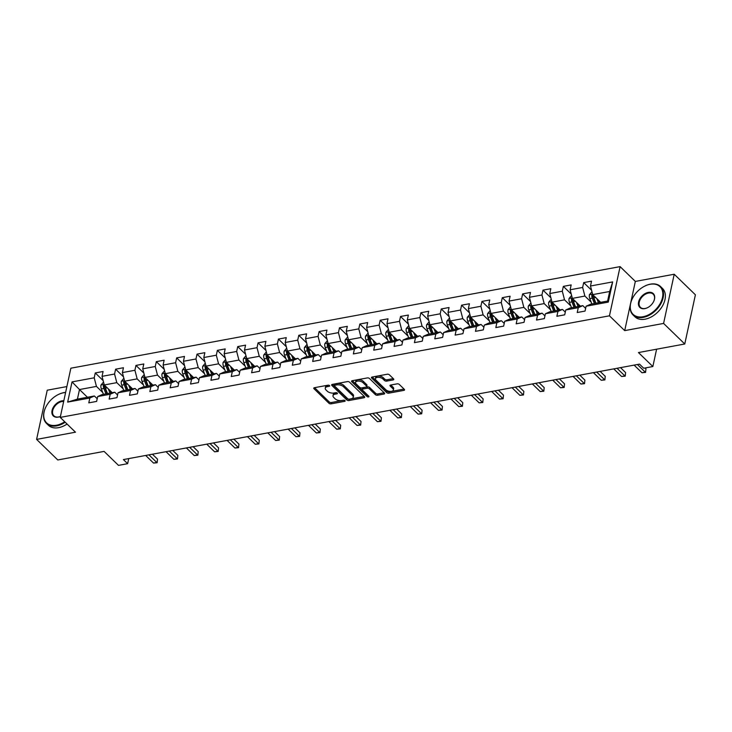 <?xml version="1.0" encoding="UTF-8"?>
<svg xmlns="http://www.w3.org/2000/svg" width="732" height="732" viewBox="0 0 732 732"><rect width="100%" height="100%" fill="white"/><g stroke="black" fill="none" stroke-linecap="round" stroke-linejoin="round"><path stroke-width="1.1" d="M329.537 385.581A1.089 0.558 -167.8 0 0 328.055 385.178L314.449 387.695A1.556 0.796 -167.8 0 0 313.763 388.17A1.556 0.796 -167.8 0 0 314.001 388.738L328.97 403.277A1.556 0.796 -167.8 0 0 331.084 403.844L344.69 401.328A1.089 0.558 -167.8 0 0 345.165 400.99A1.089 0.558 -167.8 0 0 345.001 400.596A1.089 0.558 -167.8 0 0 343.528 400.194L341.762 400.523A4.968 2.535 -167.8 0 1 335 398.693L333.755 397.485A4.968 2.535 -167.8 0 1 332.996 395.673A4.968 2.535 -167.8 0 1 335.192 394.145L336.958 393.816A1.089 0.558 -167.8 0 0 337.434 393.487A1.089 0.558 -167.8 0 0 337.269 393.084A1.089 0.558 -167.8 0 0 335.787 392.691L334.03 393.011A4.968 2.535 -167.8 0 1 327.268 391.19L326.024 389.973A4.968 2.535 -167.8 0 1 325.264 388.17A4.968 2.535 -167.8 0 1 327.46 386.633L329.217 386.313A1.089 0.558 -167.8 0 0 329.702 385.974A1.089 0.558 -167.8 0 0 329.537 385.581M393.111 379.926A1.556 0.796 -167.8 0 0 393.798 379.441A1.556 0.796 -167.8 0 0 393.56 378.874L389.36 374.802A1.556 0.796 -167.8 0 0 387.246 374.235L372.14 377.026A1.556 0.796 -167.8 0 0 371.453 377.502A1.556 0.796 -167.8 0 0 371.691 378.069L386.661 392.599A1.556 0.796 -167.8 0 0 388.774 393.175L403.881 390.376A1.556 0.796 -167.8 0 0 404.567 389.9A1.556 0.796 -167.8 0 0 404.329 389.333L399.26 384.41A1.556 0.796 -167.8 0 0 397.147 383.843L390.678 385.032A1.556 0.796 -167.8 0 0 389.991 385.517A1.556 0.796 -167.8 0 0 390.229 386.075L392.745 388.518A4.154 2.123 -167.8 0 1 393.377 390.037A4.154 2.123 -167.8 0 1 390.266 391.4A4.154 2.123 -167.8 0 1 385.892 389.79L376.038 380.219A4.154 2.123 -167.8 0 1 375.406 378.709A4.154 2.123 -167.8 0 1 378.517 377.337A4.154 2.123 -167.8 0 1 382.891 378.956L384.529 380.548A1.556 0.796 -167.8 0 0 386.642 381.116L393.111 379.926L393.377 378.7M66.896 386.569L47.232 390.202L36.6 439.392L57.782 459.961L104.09 451.397L118.493 465.378L127.633 463.685L123.397 459.577L639.484 364.124L643.721 368.233L652.853 366.54L656.604 349.201M630.472 303.954L624.707 330.617L663.585 323.425L684.768 343.994L638.45 352.559L652.853 366.54M624.707 330.617L609.454 315.812L60.225 417.396L70.858 368.205L620.096 266.622L609.454 315.812M36.6 439.392L75.478 432.2L60.225 417.396M349.539 382.168A1.556 0.796 -167.8 0 0 347.425 381.601L332.31 384.392A1.556 0.796 -167.8 0 0 331.623 384.867A1.556 0.796 -167.8 0 0 331.861 385.435L346.831 399.965A1.556 0.796 -167.8 0 0 348.944 400.541L364.06 397.741A1.556 0.796 -167.8 0 0 364.737 397.266A1.556 0.796 -167.8 0 0 364.509 396.698L349.539 382.168M352.229 380.704L367.336 377.913A1.556 0.796 -167.8 0 1 369.45 378.481L384.419 393.02A1.556 0.796 -167.8 0 1 384.657 393.578A1.556 0.796 -167.8 0 1 383.971 394.063L377.502 395.262A1.556 0.796 -167.8 0 1 375.388 394.685L369.321 388.793A1.556 0.796 -167.8 0 0 367.208 388.225L362.916 389.012A1.556 0.796 -167.8 0 0 362.23 389.497A1.556 0.796 -167.8 0 0 362.468 390.065L368.791 396.195A1.089 0.558 -167.8 0 1 368.955 396.588A1.089 0.558 -167.8 0 1 368.141 396.954A1.089 0.558 -167.8 0 1 366.997 396.524L351.781 381.756A1.556 0.796 -167.8 0 1 351.543 381.189A1.556 0.796 -167.8 0 1 352.229 380.704M663.585 323.425L674.218 274.235L695.4 294.804L684.768 343.994M591.584 290.265L583.697 282.607L582.645 287.456L570.127 289.781L571.17 284.922L563.347 286.368L562.295 291.226L549.769 293.541L550.821 288.692L542.998 290.137L541.945 294.987L529.419 297.302L530.471 292.452L522.639 293.898L521.596 298.757L509.069 301.072L510.122 296.213L502.289 297.668L501.246 302.517L488.72 304.832L489.763 299.983L481.94 301.428L480.887 306.278L468.37 308.593L469.413 303.743L461.59 305.189L460.538 310.048L448.011 312.363L449.064 307.513L441.24 308.959L440.188 313.808L427.662 316.123L428.714 311.274L420.882 312.72L419.839 317.569L407.312 319.893L408.365 315.035L400.532 316.48L399.489 321.339L386.963 323.654L388.006 318.804L380.183 320.25L379.13 325.1L366.613 327.414L367.656 322.565L359.833 324.011L358.781 328.869L346.254 331.184L347.307 326.326L339.483 327.78L338.431 332.63L325.905 334.945L326.957 330.095L319.125 331.541L318.081 336.391L305.555 338.715L306.607 333.856L298.775 335.302L297.723 340.16L285.205 342.475L286.249 337.626L278.425 339.072L277.373 343.921L264.856 346.236L265.899 341.387L258.076 342.832L257.024 347.691L244.497 350.006L245.549 345.147L237.717 346.602L236.674 351.452L224.148 353.766L225.2 348.917L217.367 350.363L216.324 355.212L203.798 357.527L204.85 352.678L197.018 354.123L195.966 358.982L183.448 361.297L184.491 356.438L176.668 357.893L175.616 362.743L163.09 365.058L164.142 360.208L156.319 361.654L155.266 366.503L142.74 368.827L143.792 363.969L135.96 365.414L134.917 370.273L122.39 372.588L123.443 367.738L115.61 369.184L114.567 374.034L102.041 376.349L103.084 371.499L95.261 372.945L94.208 377.803L72.038 381.903L67.664 402.106L77.418 399.114L94.382 395.985L97.2 398.72M583.697 282.607L591.529 281.161L590.477 286.011L612.657 281.912L608.283 302.115L586.103 306.223L585.06 311.073L577.228 312.518L578.28 307.669L565.754 309.984L564.711 314.833L556.878 316.288L557.93 311.429L545.404 313.744L544.352 318.603L536.529 320.049L537.572 315.199L525.054 317.514L524.002 322.364L516.179 323.809L517.222 318.96L504.705 321.275L503.653 326.133L495.82 327.579L496.872 322.721L484.346 325.045L483.303 329.894L475.471 331.34L476.523 326.49L463.997 328.805L462.944 333.655L455.121 335.11L456.173 330.251L443.647 332.566L442.595 337.425L434.771 338.87L435.815 334.021L423.297 336.336L422.245 341.185L414.422 342.631L415.465 337.781L402.939 340.096L401.895 344.946L394.063 346.401L395.115 341.542L382.589 343.866L381.546 348.716L373.713 350.161L374.766 345.312L362.239 347.627L361.187 352.476L353.364 353.922L354.416 349.072L341.89 351.387L340.838 356.246L333.014 357.692L334.057 352.842L321.54 355.157L320.488 360.007L312.665 361.452L313.708 356.603L301.181 358.918L300.138 363.767L292.306 365.222L293.358 360.364L280.832 362.679L279.789 367.537L271.956 368.983L273.009 364.133L260.482 366.448L259.43 371.298L251.607 372.744L252.659 367.894L240.133 370.209L239.08 375.068L231.257 376.513L232.3 371.655L219.783 373.979L218.731 378.828L210.898 380.274L211.951 375.425L199.424 377.739L198.381 382.589L190.549 384.044L191.601 379.185L179.075 381.5L178.032 386.359L170.199 387.804L171.251 382.955L158.725 385.27L157.673 390.119L149.85 391.565L150.893 386.716L138.375 389.031L137.323 393.88L129.5 395.335L130.543 390.476L118.026 392.791L116.974 397.65L109.141 399.096L110.193 394.246L97.667 396.561L96.624 401.411L88.792 402.856L89.844 398.007L67.664 402.106M580.311 306.104L572.36 298.382L584.886 296.067L591.209 302.206M585.637 308.382L582.818 305.637L570.292 307.952L565.754 309.984M584.886 296.067L582.645 287.456M572.36 298.382L570.127 289.781M578.28 307.669L582.818 305.637M559.962 309.865L552.01 302.151L564.537 299.836L570.859 305.976M565.287 312.143L562.469 309.407L549.942 311.722L545.404 313.744M564.537 299.836L562.295 291.226M552.01 302.151L549.769 293.541M557.93 311.429L562.469 309.407M539.612 313.635L531.661 305.912L544.187 303.597L550.51 309.737M544.937 315.913L542.119 313.168L529.593 315.483L525.054 317.514M544.187 303.597L541.945 294.987M531.661 305.912L529.419 297.302M537.572 315.199L542.119 313.168M519.263 317.395L511.311 309.673L523.837 307.358L530.16 313.506M524.588 319.674L521.76 316.929L509.243 319.253L504.705 321.275M523.837 307.358L521.596 298.757M511.311 309.673L509.069 301.072M517.222 318.96L521.76 316.929M498.904 321.156L490.962 313.442L503.479 311.127L509.811 317.267M504.229 323.434L501.411 320.698L488.885 323.013L484.346 325.045M503.479 311.127L501.246 302.517M490.962 313.442L488.72 304.832M496.872 322.721L501.411 320.698M478.554 324.926L470.603 317.203L483.129 314.888L489.452 321.028M483.879 327.204L481.061 324.459L468.535 326.774L463.997 328.805M483.129 314.888L480.887 306.278M470.603 317.203L468.37 308.593M476.523 326.49L481.061 324.459M458.205 328.686L450.253 320.973L462.78 318.649L469.102 324.798M463.53 330.965L460.712 328.229L448.185 330.544L443.647 332.566M462.78 318.649L460.538 310.048M450.253 320.973L448.011 312.363M456.173 330.251L460.712 328.229M437.855 332.456L429.904 324.733L442.43 322.419L448.753 328.558M443.18 334.725L440.353 331.989L427.836 334.304L423.297 336.336M442.43 322.419L440.188 313.808M429.904 324.733L427.662 316.123M435.815 334.021L440.353 331.989M417.505 336.217L409.554 328.494L422.071 326.179L428.403 332.319M422.831 338.495L420.003 335.75L407.486 338.074L402.939 340.096M422.071 326.179L419.839 317.569M409.554 328.494L407.312 319.893M415.465 337.781L420.003 335.75M397.147 339.977L389.195 332.264L401.722 329.949L408.053 336.089M402.472 342.256L399.654 339.52L387.127 341.835L382.589 343.866M401.722 329.949L399.489 321.339M389.195 332.264L386.963 323.654M395.115 341.542L399.654 339.52M376.797 343.747L368.846 336.025L381.372 333.71L387.695 339.849M382.122 346.026L379.304 343.281L366.778 345.596L362.239 347.627M381.372 333.71L379.13 325.1M368.846 336.025L366.613 327.414M374.766 345.312L379.304 343.281M356.447 347.508L348.496 339.794L361.022 337.47L367.345 343.619M361.773 349.786L358.955 347.05L346.428 349.365L341.89 351.387M361.022 337.47L358.781 328.869M348.496 339.794L346.254 331.184M354.416 349.072L358.955 347.05M336.098 351.278L328.146 343.555L340.673 341.24L346.995 347.38M341.423 353.547L338.596 350.811L326.079 353.126L321.54 355.157M340.673 341.24L338.431 332.63M328.146 343.555L325.905 334.945M334.057 352.842L338.596 350.811M315.748 355.038L307.797 347.316L320.314 345.001L326.646 351.14M321.073 357.317L318.246 354.572L305.72 356.887L301.181 358.918M320.314 345.001L318.081 336.391M307.797 347.316L305.555 338.715M313.708 356.603L318.246 354.572M295.389 358.799L287.438 351.086L299.964 348.771L306.287 354.91M300.715 361.077L297.897 358.341L285.37 360.656L280.832 362.679M299.964 348.771L297.723 340.16M287.438 351.086L285.205 342.475M293.358 360.364L297.897 358.341M275.04 362.569L267.089 354.846L279.615 352.531L285.938 358.671M280.365 364.838L277.547 362.102L265.021 364.417L260.482 366.448M279.615 352.531L277.373 343.921M267.089 354.846L264.856 346.236M273.009 364.133L277.547 362.102M254.69 366.329L246.739 358.607L259.265 356.292L265.588 362.432M260.016 368.608L257.197 365.863L244.671 368.187L240.133 370.209M259.265 356.292L257.024 347.691M246.739 358.607L244.497 350.006M252.659 367.894L257.197 365.863M234.341 370.09L226.389 362.377L238.916 360.062L245.238 366.201M239.666 372.368L236.839 369.633L224.321 371.947L219.783 373.979M238.916 360.062L236.674 351.452M226.389 362.377L224.148 353.766M232.3 371.655L236.839 369.633M213.982 373.86L206.04 366.137L218.557 363.822L224.889 369.962M219.316 376.138L216.489 373.393L203.963 375.708L199.424 377.739M218.557 363.822L216.324 355.212M206.04 366.137L203.798 357.527M211.951 375.425L216.489 373.393M193.632 377.62L185.681 369.907L198.207 367.583L204.53 373.732M198.958 379.899L196.139 377.163L183.613 379.478L179.075 381.5M198.207 367.583L195.966 358.982M185.681 369.907L183.448 361.297M191.601 379.185L196.139 377.163M173.283 381.39L165.331 373.668L177.858 371.353L184.18 377.492M178.608 383.66L175.79 380.924L163.263 383.239L158.725 385.27M177.858 371.353L175.616 362.743M165.331 373.668L163.09 365.058M171.251 382.955L175.79 380.924M152.933 385.151L144.982 377.428L157.508 375.113L163.831 381.253M158.258 387.429L155.44 384.684L142.914 387.008L138.375 389.031M157.508 375.113L155.266 366.503M144.982 377.428L142.74 368.827M150.893 386.716L155.44 384.684M132.584 388.912L124.632 381.198L137.149 378.883L143.481 385.023M137.909 391.19L135.081 388.454L122.564 390.769L118.026 392.791M137.149 378.883L134.917 370.273M124.632 381.198L122.39 372.588M130.543 390.476L135.081 388.454M112.225 392.681L104.283 384.959L116.8 382.644L123.132 388.784M117.55 394.96L114.732 392.215L102.206 394.53L97.667 396.561M116.8 382.644L114.567 374.034M104.283 384.959L102.041 376.349M110.193 394.246L114.732 392.215M87.437 397.266L79.495 389.543L96.45 386.405L102.773 392.553M96.45 386.405L94.208 377.803M77.418 399.114L79.495 389.543L72.038 381.903M89.844 398.007L94.382 395.985M674.218 274.235L635.339 281.427L620.096 266.622M127.633 463.685L128.731 458.589M586.103 306.223L590.642 304.192L607.606 301.053L609.674 291.482L592.719 294.621L600.661 302.343M608.283 302.115L607.606 301.053M609.674 291.482L612.657 281.912M592.719 294.621L590.477 286.011M103.148 380.603L95.261 372.945M123.498 376.834L115.61 369.184M143.847 373.073L135.96 365.414M164.197 369.312L156.319 361.654M184.546 365.543L176.668 357.893M204.905 361.782L197.018 354.123M225.255 358.012L217.367 350.363M245.604 354.251L237.717 346.602M265.954 350.491L258.076 342.832M286.313 346.721L278.425 339.072M306.662 342.96L298.775 335.302M327.012 339.2L319.125 331.541M347.361 335.43L339.483 327.78M367.711 331.669L359.833 324.011M388.07 327.899L380.183 320.25M408.419 324.139L400.532 316.48M428.769 320.378L420.882 312.72M449.119 316.608L441.24 308.959M469.468 312.848L461.59 305.189M489.827 309.087L481.94 301.428M510.177 305.317L502.289 297.668M530.526 301.557L522.639 293.898M550.876 297.787L542.998 290.137M571.225 294.026L563.347 286.368M635.339 281.427L630.545 303.606M328.512 385.16L327.744 385.307A4.968 2.535 -167.8 0 0 325.548 386.835L325.264 388.17M332.996 395.673L333.289 394.347A4.968 2.535 -167.8 0 1 335.485 392.819L336.244 392.672M314.559 387.676L329.254 401.941A1.556 0.796 -167.8 0 0 331.367 402.518L343.976 400.184M332.429 384.373L347.124 398.638A1.556 0.796 -167.8 0 0 349.237 399.215L364.234 396.433M334.89 385.261A1.089 0.558 -167.8 0 0 334.405 385.599A1.089 0.558 -167.8 0 0 334.57 385.993L347.709 398.748A1.089 0.558 -167.8 0 0 349.191 399.15L351.049 398.803A4.968 2.535 -167.8 0 0 353.245 397.275A4.968 2.535 -167.8 0 0 352.485 395.463L343.5 386.743A4.968 2.535 -167.8 0 0 336.738 384.913L334.89 385.261L335.174 383.934A1.089 0.558 -167.8 0 0 334.689 384.263L334.405 385.599M353.245 397.275L353.529 395.939A4.968 2.535 -167.8 0 0 352.769 394.136L352.485 395.463M335.174 383.934L337.031 383.586A4.968 2.535 -167.8 0 1 343.793 385.416L352.769 394.136M384.144 392.755L377.785 393.926L377.502 395.262M362.23 389.497L362.514 388.161A1.556 0.796 -167.8 0 1 363.2 387.685L367.491 386.889A1.556 0.796 -167.8 0 1 369.605 387.466L375.681 393.358A1.556 0.796 -167.8 0 0 377.785 393.926M352.339 380.686L367.281 395.198A1.089 0.558 -167.8 0 0 368.169 395.6M363.017 382.68A4.154 2.123 -167.8 0 0 358.653 381.061A4.154 2.123 -167.8 0 0 355.532 382.433A4.154 2.123 -167.8 0 0 356.164 383.943L359.641 387.32A1.556 0.796 -167.8 0 0 361.754 387.887L366.046 387.091A1.556 0.796 -167.8 0 0 366.732 386.615A1.556 0.796 -167.8 0 0 366.494 386.048L363.017 382.68L363.31 381.345A4.154 2.123 -167.8 0 0 358.936 379.734A4.154 2.123 -167.8 0 0 355.825 381.107L355.532 382.433M366.732 386.615L367.016 385.279A1.556 0.796 -167.8 0 0 366.778 384.721L366.494 386.048M363.31 381.345L366.778 384.721M375.406 378.709L375.69 377.383A4.154 2.123 -167.8 0 1 378.81 376.01A4.154 2.123 -167.8 0 1 383.175 377.62L384.822 379.222A1.556 0.796 -167.8 0 0 386.935 379.789L393.285 378.618M393.377 390.037L393.67 388.701A4.154 2.123 -167.8 0 0 393.029 387.191L392.745 388.518M390.787 385.014L393.029 387.191M372.249 377.007L386.944 391.272A1.556 0.796 -167.8 0 0 389.058 391.849L404.055 389.067M103.514 382.04L100.979 385.059A4.191 2.288 79.5 0 0 101.364 388.921L103.459 394.301M108.354 388.921L109.983 393.093M110.367 390.87L111.145 392.883M104.2 384.666L103.34 385.7A4.191 2.288 79.5 0 0 103.843 388.463L105.939 393.843M107.101 393.624L104.758 387.612A2.132 1.162 -100.5 0 1 104.566 386.889L103.34 385.7M107.503 393.551L105.408 388.18A4.191 2.288 -100.5 0 1 104.914 385.572M148.944 454.847L156.794 462.478L153.537 463.082L145.677 455.45M152.421 454.206L157.517 459.156L157.133 462.734L153.537 463.082M157.517 459.156L157.133 462.734M65.606 392.535A19.297 12.837 -45.8 0 0 63.528 392.782A19.297 12.837 -45.8 0 0 57.901 394.749A19.297 12.837 -45.8 0 0 45.713 407.303A19.297 12.837 -45.8 0 0 56.51 425.219A19.297 12.837 -45.8 0 0 64.7 421.742M65.194 422.218A19.773 13.158 134.2 0 1 56.684 425.868A19.773 13.158 134.2 0 1 46.5 423.435A19.773 13.158 134.2 0 1 45.613 407.514A19.773 13.158 134.2 0 1 45.668 407.404M58.002 394.704A19.773 13.158 134.2 0 1 58.102 394.649A19.773 13.158 134.2 0 1 63.867 392.627A19.773 13.158 134.2 0 1 65.633 392.398M63.684 401.429A9.177 6.103 -45.8 0 0 61.946 401.539A9.177 6.103 -45.8 0 0 53.848 407.715A9.177 6.103 -45.8 0 0 53.884 415.831A9.177 6.103 -45.8 0 0 58.606 416.956A9.177 6.103 -45.8 0 0 60.436 416.417A9.653 6.423 134.2 0 1 58.267 417.112A9.653 6.423 134.2 0 1 52.063 410.478A9.653 6.423 134.2 0 1 61.772 400.889A9.653 6.423 134.2 0 1 63.812 400.788M67.06 424.029A19.773 13.158 134.2 0 1 58.542 427.68A19.773 13.158 134.2 0 1 48.367 425.246L46.5 423.435M650.071 284.3A19.297 12.837 -45.8 0 0 644.444 286.267A19.297 12.837 -45.8 0 0 632.256 298.821A19.297 12.837 -45.8 0 0 643.053 316.736A19.297 12.837 -45.8 0 0 662.478 297.576A19.297 12.837 -45.8 0 0 650.071 284.3M644.544 286.212A19.773 13.158 134.2 0 1 644.645 286.166A19.773 13.158 134.2 0 1 650.409 284.144A19.773 13.158 134.2 0 1 660.593 286.578A19.773 13.158 134.2 0 1 660.657 304.073A19.773 13.158 134.2 0 1 643.227 317.386A19.773 13.158 134.2 0 1 633.043 314.952A19.773 13.158 134.2 0 1 632.155 299.022A19.773 13.158 134.2 0 1 632.21 298.921M648.314 292.407A9.653 6.423 134.2 0 1 653.713 301.364A9.653 6.423 134.2 0 1 647.619 307.641A9.653 6.423 134.2 0 1 644.81 308.63A9.653 6.423 134.2 0 1 638.606 301.987A9.653 6.423 134.2 0 1 648.314 292.407M653.667 301.474A9.177 6.103 -45.8 0 0 653.209 294.182A9.177 6.103 -45.8 0 0 648.488 293.056A9.177 6.103 -45.8 0 0 640.39 299.232A9.177 6.103 -45.8 0 0 640.427 307.349A9.177 6.103 -45.8 0 0 645.148 308.474A9.177 6.103 -45.8 0 0 647.719 307.586M660.593 286.578L662.451 288.39A19.773 13.158 134.2 0 1 662.524 305.885A19.773 13.158 134.2 0 1 645.084 319.189A19.773 13.158 134.2 0 1 634.909 316.764L633.043 314.952M123.873 378.27L121.329 381.299A4.191 2.288 79.5 0 0 121.722 385.16L123.809 390.54M128.713 385.16L130.333 389.333M130.717 387.109L131.495 389.113M124.55 380.896L123.699 381.939A4.191 2.288 79.5 0 0 124.202 384.703L126.288 390.083M127.45 389.863L125.117 383.843A2.132 1.162 -100.5 0 1 124.916 383.12L123.699 381.939M127.853 389.79L125.767 384.41A4.191 2.288 -100.5 0 1 125.264 381.811M144.222 374.51L141.679 377.529A4.191 2.288 79.5 0 0 142.072 381.399L144.158 386.771M149.063 381.39L150.682 385.563M151.066 383.339L151.853 385.352M144.909 377.136L144.048 378.17A4.191 2.288 79.5 0 0 144.552 380.942L146.638 386.313M147.809 386.103L145.467 380.082A2.132 1.162 -100.5 0 1 145.265 379.359L144.048 378.17M148.203 386.029L146.116 380.649A4.191 2.288 -100.5 0 1 145.613 378.041M169.293 451.086L177.144 458.708L173.887 459.312L166.036 451.69M172.77 450.445L177.867 455.386L177.483 458.964L173.887 459.312M177.867 455.386L177.483 458.964M189.643 447.325L197.503 454.947L194.236 455.551L186.386 447.929M193.12 446.676L198.216 451.626L197.841 455.203L194.236 455.551M198.216 451.626L197.841 455.203M164.572 370.749L162.028 373.768A4.191 2.288 79.5 0 0 162.422 377.63L164.508 383.01M169.412 377.63L171.032 381.802M171.416 379.579L172.203 381.582M165.258 373.375L164.398 374.409A4.191 2.288 79.5 0 0 164.901 377.172L166.988 382.552M168.159 382.333L165.816 376.312A2.132 1.162 -100.5 0 1 165.615 375.589L164.398 374.409M168.552 382.26L166.466 376.889A4.191 2.288 -100.5 0 1 165.963 374.281M184.922 366.979L182.387 370.008A4.191 2.288 79.5 0 0 182.771 373.869L184.867 379.249M189.762 373.86L191.391 378.041M191.775 375.818L192.553 377.822M185.608 369.605L184.748 370.648A4.191 2.288 79.5 0 0 185.251 373.412L187.346 378.783M188.508 378.572L186.166 372.551A2.132 1.162 -100.5 0 1 185.974 371.829L184.748 370.648M188.911 378.499L186.816 373.119A4.191 2.288 -100.5 0 1 186.312 370.52M205.28 363.218L202.737 366.238A4.191 2.288 79.5 0 0 203.121 370.108L205.216 375.479M210.111 370.099L211.74 374.272M212.124 372.048L212.902 374.061M205.957 365.844L205.106 366.878A4.191 2.288 79.5 0 0 205.601 369.642L207.696 375.022M208.858 374.802L206.525 368.791A2.132 1.162 -100.5 0 1 206.323 368.068L205.106 366.878M209.261 374.729L207.165 369.358A4.191 2.288 -100.5 0 1 206.671 366.75M209.993 443.555L217.852 451.187L214.586 451.79L206.735 444.159M213.479 442.915L218.566 447.856L218.191 451.434L214.586 451.79M218.566 447.856L218.191 451.434M230.351 439.795L238.202 447.417L234.945 448.021L227.085 440.399M233.828 439.154L238.925 444.095L238.541 447.673L234.945 448.021M238.925 444.095L238.541 447.673M250.701 436.025L258.552 443.656L255.294 444.26L247.434 436.629M254.178 435.384L259.274 440.335L258.89 443.912L255.294 444.26M259.274 440.335L258.89 443.912M225.63 359.458L223.086 362.477A4.191 2.288 79.5 0 0 223.48 366.339L225.566 371.719M230.47 366.339L232.09 370.511M232.474 368.288L233.252 370.291M226.307 362.075L225.456 363.118A4.191 2.288 79.5 0 0 225.959 365.881L228.045 371.261M229.208 371.042L226.874 365.021A2.132 1.162 -100.5 0 1 226.673 364.298L225.456 363.118M229.61 370.968L227.524 365.588A4.191 2.288 -100.5 0 1 227.021 362.99M271.05 432.264L278.901 439.895L275.644 440.49L267.793 432.868M274.527 431.624L279.624 436.565L279.24 440.142L275.644 440.49M279.624 436.565L279.24 440.142M245.979 355.688L243.436 358.717A4.191 2.288 79.5 0 0 243.829 362.578L245.915 367.949M250.82 362.569L252.439 366.75M252.824 364.518L253.611 366.531M246.666 358.314L245.806 359.357A4.191 2.288 79.5 0 0 246.309 362.12L248.395 367.491M249.566 367.281L247.224 361.26A2.132 1.162 -100.5 0 1 247.023 360.537L245.806 359.357M249.96 367.208L247.873 361.828A4.191 2.288 -100.5 0 1 247.37 359.22M291.4 428.504L299.26 436.126L295.993 436.73L288.143 429.108M294.877 427.854L299.974 432.804L299.598 436.382L295.993 436.73M299.974 432.804L299.598 436.382M266.329 351.927L263.785 354.947A4.191 2.288 79.5 0 0 264.179 358.808L266.265 364.188M271.169 358.808L272.789 362.981M273.182 360.757L273.96 362.77M267.015 354.553L266.155 355.587A4.191 2.288 79.5 0 0 266.658 358.351L268.745 363.731M269.916 363.511L267.573 357.49A2.132 1.162 -100.5 0 1 267.372 356.768L266.155 355.587M270.309 363.438L268.223 358.067A4.191 2.288 -100.5 0 1 267.72 355.459M311.75 424.734L319.61 432.365L316.343 432.969L308.492 425.338M315.236 424.093L320.323 429.043L319.948 432.612L316.343 432.969M320.323 429.043L319.948 432.612M286.679 348.158L284.144 351.186A4.191 2.288 79.5 0 0 284.528 355.047L286.624 360.428M291.519 355.047L293.148 359.22M293.532 356.996L294.31 359M287.365 350.784L286.505 351.827A4.191 2.288 79.5 0 0 287.008 354.59L289.103 359.97M290.265 359.751L287.923 353.73A2.132 1.162 -100.5 0 1 287.731 353.007L286.505 351.827M290.668 359.677L288.573 354.297A4.191 2.288 -100.5 0 1 288.069 351.699M332.108 420.973L339.959 428.595L336.702 429.199L328.842 421.577M335.585 420.333L340.682 425.274L340.298 428.851L336.702 429.199M340.682 425.274L340.298 428.851M307.037 344.397L304.494 347.416A4.191 2.288 79.5 0 0 304.887 351.287L306.973 356.658M311.878 351.278L313.497 355.45M313.882 353.227L314.659 355.24M307.715 347.023L306.864 348.057A4.191 2.288 79.5 0 0 307.358 350.829L309.453 356.2M310.615 355.99L308.282 349.969A2.132 1.162 -100.5 0 1 308.081 349.246L306.864 348.057M311.018 355.908L308.931 350.537A4.191 2.288 -100.5 0 1 308.428 347.929M352.458 417.213L360.309 424.835L357.051 425.438L349.191 417.807M355.935 416.563L361.032 421.513L360.647 425.091L357.051 425.438M361.032 421.513L360.647 425.091M327.387 340.636L324.843 343.656A4.191 2.288 79.5 0 0 325.237 347.517L327.323 352.897M332.227 347.517L333.847 351.689M334.231 349.466L335.009 351.47M328.064 343.262L327.213 344.296A4.191 2.288 79.5 0 0 327.716 347.06L329.803 352.44M330.965 352.22L328.631 346.199A2.132 1.162 -100.5 0 1 328.43 345.477L327.213 344.296M331.367 352.147L329.281 346.767A4.191 2.288 -100.5 0 1 328.778 344.168M372.808 413.443L380.667 421.074L377.401 421.678L369.55 414.047M376.285 412.802L381.381 417.743L381.006 421.321L377.401 421.678M381.381 417.743L381.006 421.321M347.737 336.866L345.193 339.895A4.191 2.288 79.5 0 0 345.586 343.756L347.673 349.127M352.577 343.747L354.197 347.929M354.581 345.696L355.368 347.709M348.423 339.492L347.563 340.536A4.191 2.288 79.5 0 0 348.066 343.299L350.152 348.67M351.323 348.459L348.981 342.439A2.132 1.162 -100.5 0 1 348.78 341.716L347.563 340.536M351.717 348.386L349.631 343.006A4.191 2.288 -100.5 0 1 349.127 340.407M393.157 409.682L401.017 417.304L397.75 417.908L389.9 410.286M396.643 409.032L401.731 413.983L401.356 417.56L397.75 417.908M401.731 413.983L401.356 417.56M368.086 333.106L365.543 336.125A4.191 2.288 79.5 0 0 365.936 339.987L368.031 345.367M372.927 339.987L374.546 344.159M374.94 341.935L375.717 343.948M368.772 335.732L367.912 336.766A4.191 2.288 79.5 0 0 368.416 339.529L370.502 344.909M371.673 344.69L369.331 338.678A2.132 1.162 -100.5 0 1 369.129 337.955L367.912 336.766M372.076 344.616L369.98 339.245A4.191 2.288 -100.5 0 1 369.477 336.638M413.516 405.912L421.367 413.543L418.109 414.147L410.249 406.516M416.993 405.272L422.08 410.222L421.705 413.8L418.109 414.147M422.08 410.222L421.705 413.8M388.436 329.336L385.901 332.365A4.191 2.288 79.5 0 0 386.286 336.226L388.381 341.606M393.276 336.226L394.905 340.398M395.289 338.175L396.067 340.179M389.122 331.962L388.262 333.005A4.191 2.288 79.5 0 0 388.765 335.768L390.861 341.149M392.023 340.929L389.68 334.908A2.132 1.162 -100.5 0 1 389.488 334.185L388.262 333.005M392.425 340.856L390.33 335.476A4.191 2.288 -100.5 0 1 389.836 332.877M433.866 402.152L441.716 409.774L438.459 410.377L430.599 402.756M437.343 401.511L442.439 406.452L442.055 410.03L438.459 410.377M442.439 406.452L442.055 410.03M408.795 325.575L406.251 328.604A4.191 2.288 79.5 0 0 406.644 332.465L408.731 337.836M413.635 332.456L415.254 336.628M415.639 334.405L416.417 336.418M409.472 328.201L408.621 329.235A4.191 2.288 79.5 0 0 409.115 332.008L411.21 337.379M412.372 337.168L410.039 331.148A2.132 1.162 -100.5 0 1 409.838 330.425L408.621 329.235M412.775 337.095L410.689 331.715A4.191 2.288 -100.5 0 1 410.185 329.107M454.215 398.391L462.066 406.013L458.808 406.617L450.949 398.995M457.692 397.741L462.789 402.692L462.404 406.269L458.808 406.617M462.789 402.692L462.404 406.269M429.144 321.815L426.6 324.834A4.191 2.288 79.5 0 0 426.994 328.695L429.08 334.076M433.985 328.695L435.604 332.868M435.988 330.644L436.775 332.657M429.821 324.441L428.97 325.475A4.191 2.288 79.5 0 0 429.474 328.238L431.56 333.618M432.731 333.399L430.389 327.378A2.132 1.162 -100.5 0 1 430.187 326.655L428.97 325.475M433.124 333.325L431.038 327.954A4.191 2.288 -100.5 0 1 430.535 325.347M474.565 394.621L482.425 402.252L479.158 402.856L471.307 395.225M478.042 393.981L483.138 398.922L482.763 402.499L479.158 402.856M483.138 398.922L482.763 402.499M449.494 318.045L446.95 321.073A4.191 2.288 79.5 0 0 447.344 324.935L449.43 330.315M454.334 324.935L455.954 329.107M456.338 326.884L457.125 328.888M450.18 320.671L449.32 321.714A4.191 2.288 79.5 0 0 449.823 324.477L451.909 329.848M453.081 329.638L450.738 323.617A2.132 1.162 -100.5 0 1 450.537 322.894L449.32 321.714M453.474 329.565L451.388 324.185A4.191 2.288 -100.5 0 1 450.885 321.586M494.914 390.861L502.774 398.483L499.508 399.086L491.657 391.464M498.401 390.22L503.488 395.161L503.113 398.739L499.508 399.086M503.488 395.161L503.113 398.739M469.843 314.284L467.309 317.304A4.191 2.288 79.5 0 0 467.693 321.174L469.788 326.545M474.684 321.165L476.303 325.337M476.697 323.114L477.474 325.127M470.53 316.91L469.669 317.944A4.191 2.288 79.5 0 0 470.173 320.708L472.259 326.088M473.43 325.868L471.088 319.857A2.132 1.162 -100.5 0 1 470.886 319.134L469.669 317.944M473.833 325.795L471.737 320.424A4.191 2.288 -100.5 0 1 471.234 317.816M515.273 387.091L523.124 394.722L519.866 395.326L512.007 387.695M518.75 386.45L523.847 391.4L523.462 394.978L519.866 395.326M523.847 391.4L523.462 394.978M490.193 310.524L487.658 313.543A4.191 2.288 79.5 0 0 488.043 317.404L490.138 322.785M495.033 317.404L496.662 321.577M497.046 319.353L497.824 321.357M490.879 313.14L490.019 314.184A4.191 2.288 79.5 0 0 490.522 316.947L492.618 322.327M493.78 322.107L491.447 316.087A2.132 1.162 -100.5 0 1 491.245 315.364L490.019 314.184M494.182 322.034L492.087 316.654A4.191 2.288 -100.5 0 1 491.593 314.055M535.623 383.33L543.473 390.961L540.216 391.565L532.356 383.934M539.1 382.69L544.196 387.631L543.812 391.208L540.216 391.565M544.196 387.631L543.812 391.208M510.552 306.754L508.008 309.782A4.191 2.288 79.5 0 0 508.401 313.644L510.488 319.015M515.392 313.635L517.012 317.816M517.396 315.584L518.174 317.597M511.229 309.38L510.378 310.423A4.191 2.288 79.5 0 0 510.881 313.186L512.967 318.557M514.129 318.347L511.796 312.326A2.132 1.162 -100.5 0 1 511.595 311.603L510.378 310.423M514.532 318.274L512.446 312.893A4.191 2.288 -100.5 0 1 511.942 310.295M555.972 379.569L563.823 387.191L560.566 387.795L552.715 380.173M559.449 378.92L564.546 383.87L564.162 387.448L560.566 387.795M564.546 383.87L564.162 387.448M530.901 302.993L528.358 306.013A4.191 2.288 79.5 0 0 528.751 309.874L530.837 315.254M535.742 309.874L537.361 314.046M537.746 311.823L538.532 313.836M531.588 305.619L530.727 306.653A4.191 2.288 79.5 0 0 531.231 309.416L533.317 314.797M534.488 314.577L532.146 308.556A2.132 1.162 -100.5 0 1 531.944 307.843L530.727 306.653M534.882 314.504L532.795 309.133A4.191 2.288 -100.5 0 1 532.292 306.525M576.322 375.8L584.182 383.431L580.915 384.035L573.064 376.404M579.799 375.159L584.895 380.109L584.52 383.678L580.915 384.035M584.895 380.109L584.52 383.678M551.251 299.223L548.707 302.252A4.191 2.288 79.5 0 0 549.101 306.113L551.187 311.493M556.091 306.113L557.711 310.286M558.095 308.062L558.882 310.066M551.937 301.849L551.077 302.892A4.191 2.288 79.5 0 0 551.58 305.656L553.667 311.036M554.838 310.816L552.495 304.796A2.132 1.162 -100.5 0 1 552.294 304.073L551.077 302.892M555.231 310.743L553.145 305.363A4.191 2.288 -100.5 0 1 552.642 302.764M596.672 372.039L604.531 379.661L601.265 380.265L593.414 372.643M600.158 371.399L605.245 376.34L604.87 379.917L601.265 380.265M605.245 376.34L604.87 379.917M571.601 295.463L569.066 298.482A4.191 2.288 79.5 0 0 569.45 302.353L571.546 307.724M576.441 302.343L578.07 306.516M578.454 304.292L579.232 306.305M572.287 298.089L571.427 299.123A4.191 2.288 79.5 0 0 571.93 301.895L574.025 307.266M575.187 307.056L572.845 301.035A2.132 1.162 -100.5 0 1 572.653 300.312L571.427 299.123M575.59 306.983L573.495 301.602A4.191 2.288 -100.5 0 1 572.991 298.995M617.03 368.278L624.881 375.9L621.624 376.504L613.764 368.873M620.507 367.629L625.604 372.579L625.22 376.157L621.624 376.504M625.604 372.579L625.22 376.157M591.959 291.702L589.416 294.722A4.191 2.288 79.5 0 0 589.8 298.583L591.895 303.963M596.79 298.583L598.419 302.755M598.803 300.532L599.581 302.536M592.636 294.328L591.785 295.362A4.191 2.288 79.5 0 0 592.279 298.125L594.375 303.505M595.537 303.286L593.204 297.265A2.132 1.162 -100.5 0 1 593.002 296.542L591.785 295.362M595.939 303.213L593.844 297.842A4.191 2.288 -100.5 0 1 593.35 295.234M637.38 364.509L645.231 372.14L641.973 372.744L634.113 365.112M645.093 367.976L645.953 368.809L645.569 372.387L641.973 372.744M645.953 368.809L645.569 372.387M327.744 385.307L327.46 386.633M337.132 392.974L336.958 393.816M335.485 392.819L335.192 394.145M344.873 400.486L344.69 401.328M331.367 402.518L331.084 403.844M329.254 401.941L328.97 403.277M314.211 387.759L314.001 388.738M329.4 385.471L329.217 386.313M364.316 396.524L364.06 397.741M349.237 399.215L348.944 400.541M347.124 398.638L346.831 399.965M332.072 384.456L331.861 385.435M343.793 385.416L343.5 386.743M337.031 383.586L336.738 384.913M384.236 392.837L383.971 394.063M375.681 393.358L375.388 394.685M369.605 387.466L369.321 388.793M367.491 386.889L367.208 388.225M363.2 387.685L362.916 389.012M367.281 395.198L366.997 396.524M351.991 380.768L351.781 381.756M386.935 379.789L386.642 381.116M384.822 379.222L384.529 380.548M383.175 377.62L382.891 378.956M390.44 385.096L390.229 386.075M404.146 389.159L403.881 390.376M389.058 391.849L388.774 393.175M386.944 391.272L386.661 392.599M371.902 377.09L371.691 378.069M104.136 384.41L101.025 384.986M103.843 388.463L101.364 388.921M107.247 387.841L105.408 388.18M124.486 380.649L121.375 381.226M124.202 384.703L121.722 385.16M127.597 384.071L125.767 384.41M144.835 376.889L141.724 377.465M144.552 380.942L142.072 381.399M147.946 380.311L146.116 380.649M165.194 373.119L162.074 373.695M164.901 377.172L162.422 377.63M168.296 376.55L166.466 376.889M185.544 369.358L182.433 369.935M185.251 373.412L182.771 373.869M188.646 372.78L186.816 373.119M205.893 365.588L202.782 366.165M205.601 369.642L203.121 370.108M209.004 369.02L207.165 369.358M226.243 361.828L223.132 362.404M225.959 365.881L223.48 366.339M229.354 365.25L227.524 365.588M246.593 358.067L243.482 358.643M246.309 362.12L243.829 362.578M249.703 361.489L247.873 361.828M266.951 354.297L263.84 354.874M266.658 358.351L264.179 358.808M270.053 357.728L268.223 358.067M287.301 350.537L284.19 351.113M287.008 354.59L284.528 355.047M290.403 353.959L288.573 354.297M307.65 346.776L304.539 347.343M307.358 350.829L304.887 351.287M310.761 350.198L308.931 350.537M328 343.006L324.889 343.583M327.716 347.06L325.237 347.517M331.111 346.428L329.281 346.767M348.359 339.245L345.239 339.822M348.066 343.299L345.586 343.756M351.461 342.668L349.631 343.006M368.708 335.476L365.597 336.052M368.416 339.529L365.936 339.987M371.81 338.907L369.98 339.245M389.058 331.715L385.947 332.291M388.765 335.768L386.286 336.226M392.16 335.137L390.33 335.476M409.408 327.954L406.297 328.531M409.115 332.008L406.644 332.465M412.519 331.376L410.689 331.715M429.757 324.185L426.646 324.761M429.474 328.238L426.994 328.695M432.868 327.616L431.038 327.954M450.116 320.424L446.996 321M449.823 324.477L447.344 324.935M453.218 323.846L451.388 324.185M470.466 316.654L467.355 317.231M470.173 320.708L467.693 321.174M473.567 320.085L471.737 320.424M490.815 312.893L487.704 313.47M490.522 316.947L488.043 317.404M493.926 316.315L492.087 316.654M511.165 309.133L508.054 309.709M510.881 313.186L508.401 313.644M514.276 312.555L512.446 312.893M531.514 305.363L528.403 305.939M531.231 309.416L528.751 309.874M534.625 308.794L532.795 309.133M551.873 301.602L548.753 302.179M551.58 305.656L549.101 306.113M554.975 305.024L553.145 305.363M572.223 297.842L569.112 298.409M571.93 301.895L569.45 302.353M575.325 301.264L573.495 301.602M592.572 294.072L589.461 294.648M592.279 298.125L589.8 298.583M595.683 297.503L593.844 297.842"/></g></svg>
